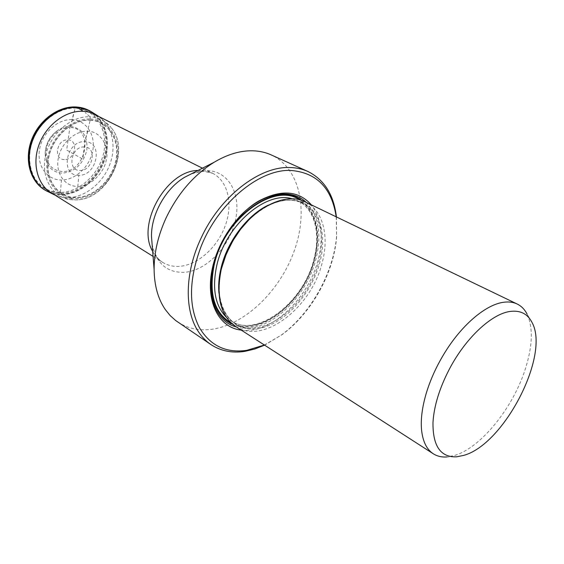 <?xml version="1.0" encoding="UTF-8"?>
<svg xmlns="http://www.w3.org/2000/svg" width="564" height="564" viewBox="0 0 564 564"><rect width="100%" height="100%" fill="white"/><g stroke="black" fill="none" stroke-linecap="round" stroke-linejoin="round"><path stroke-width="0.42" stroke-dasharray="2.82 2.11" d="M98.996 116.614L110.925 127.365C105.56 120.957 98.587 117.439 90.007 116.818L90.24 120.019L84.882 141.698L82.837 159.133L66.644 150.059L69.858 127.52C59.431 126.999 48.229 137.214 46.262 149.213C45.339 162.672 50.64 170.124 62.153 171.562C86.454 172.781 94.745 127.795 69.858 127.52L70.585 126.406C82.682 128.486 88.076 136.495 86.75 150.44C83.035 164.216 74.913 171.794 62.392 173.176C51.691 172.274 45.938 165.781 45.127 153.69C45.649 143.524 50.104 135.564 58.501 129.812C62.449 127.401 66.481 126.265 70.585 126.406L75.273 107.893C55.216 106.504 33.114 126.357 29.413 149.791C25.514 173.211 40.65 192.825 60.426 192.409C80.173 192.218 99.906 173.381 103.931 151.519C108.14 129.678 95.372 109.049 75.273 107.893L76.485 107.061M90.007 116.818L85.136 112.546L90.007 116.818C71.318 115.69 50.499 133.52 45.606 155.509C40.58 177.47 52.452 197.478 70.437 199.663L75.09 199.945C107.125 200.784 131.863 151.131 110.932 127.379C131.694 150.849 106.822 200.805 75.005 199.938L67.913 197.64C85.157 197.393 102.874 183.145 109.804 164.526C116.804 145.928 112.102 125.053 98.058 116.001L97.776 115.824M70.451 199.663L75.005 199.938M77.797 186.416C89.57 187.185 104.58 172.894 106.349 159.464C109.656 146.083 99.976 130.897 87.751 131.271C74.822 130.644 60.729 143.559 58.198 158.653C55.54 173.754 64.973 186.599 77.797 186.416L78.826 175.27C97.255 176.172 103.727 141.62 84.882 141.698C65.925 140.316 59.706 176.172 78.826 175.27M531.958 322.333L527.1 314.176C533.311 327.959 532.606 346.564 524.999 369.998C512.549 408.399 480.775 447.745 454.64 455.444L447.146 456.932L456.643 456.819M235.526 326.429C263.141 345.394 311.8 307.345 322.277 262.352C329.376 235.844 322.939 210.217 305.258 201.919M241.237 330.102C270.91 334.678 308.804 298.504 318.315 259.017C323.799 236.626 321.487 218.571 311.377 204.866M336.207 216.823L336.588 237.388C333.719 273.35 311.3 313.373 282.141 334.607L264.41 345.027M336.412 216.928L336.581 236.083C333.648 272.8 310.792 313.598 281.02 335.284L264.601 345.147M177.639 321.938C187.601 328.502 198.937 330.955 211.641 329.305C245.403 324.716 280.294 290.481 294.387 250.479C308.635 210.548 300.147 168.206 271.192 154.903M76.373 108.147C59.417 107.061 40.382 120.788 33.015 140.006C25.535 159.196 30.999 180.247 44.852 188.75C49.843 191.816 55.35 193.332 61.384 193.29C79.038 193.114 97.071 178.132 103.409 158.97C109.853 139.837 103.621 118.926 88.252 111.263L76.373 108.147M44.274 189.61L45.712 190.449C50.464 193.015 55.603 194.277 61.138 194.249L60.426 192.409L61.462 179.994C75.59 180.057 89.951 166.465 92.757 150.708C95.767 134.958 86.37 120.273 72.037 119.653L75.273 107.893L76.225 106.977M61.138 194.249C78.904 193.981 97.036 179.274 103.797 160.077C110.629 140.979 105.137 119.66 90.162 111.122M90.148 111.108L88.597 110.276M72.037 119.653C57.747 118.778 42.173 132.892 39.536 149.446C36.688 165.999 47.291 180.17 61.462 179.994M64.352 159.534C53.086 159.887 56.647 139.054 67.793 139.879C78.967 139.809 75.315 160.197 64.352 159.534M91.326 111.742C105.962 120.611 111.15 141.804 104.213 160.768C97.36 179.761 79.312 194.347 61.695 194.552C56.386 194.601 51.444 193.459 46.868 191.118M92.122 112.236L92.122 112.236C106.377 121.415 111.193 142.516 104.157 161.276C97.184 180.064 79.277 194.404 61.8 194.608L54.518 193.882L47.707 191.541M54.017 194.636L60.729 196.935L67.913 197.64M90.444 118.99C109.204 119.913 121.056 139.237 116.995 159.873C113.103 180.522 94.498 198.415 76.048 198.676C57.563 199.155 43.611 180.755 47.411 158.71C51.021 136.664 71.727 117.855 90.444 118.99M90.24 120.019C72.016 118.877 51.796 137.256 48.321 158.717C44.577 180.17 58.191 198.175 76.203 197.675C94.181 197.485 112.391 179.979 116.135 159.845C120.139 139.724 108.521 120.844 90.24 120.019M90.198 120.224C108.387 121.041 119.942 139.823 115.965 159.845C112.243 179.874 94.117 197.294 76.232 197.478C58.311 197.971 44.767 180.057 48.504 158.717C51.959 137.369 72.065 119.089 90.198 120.224M87.751 131.271L84.875 141.698M84.262 146.95C71.064 146.041 66.686 170.984 80.025 170.434C92.968 171.118 97.473 146.816 84.262 146.95M221.532 268.358L221.222 269.67C212.804 306.026 231.205 332.767 257.431 328.678C283.579 325.104 311.631 294.528 320.014 261.83C326.288 237.62 321.325 214.369 306.492 204.676C291.694 194.996 267.822 200.791 248.435 220.327M268.323 205.12C281.182 199.099 292.512 198.394 302.318 203.005C319.386 211.063 325.654 235.787 318.822 261.407C308.741 304.934 261.647 341.671 234.913 323.348C225.861 317.398 220.545 307.366 218.959 293.259M226.206 317.074L230.775 320.697C257.544 339.034 304.553 302.515 314.536 259.123C321.311 233.595 314.98 208.927 297.891 200.862L292.42 198.852M230.923 322.777C258.911 338.414 304.525 301.444 314.515 258.404C320.81 231.106 315.889 211.606 299.745 199.896M301.768 200.502C316.679 212.769 321.057 232.058 314.902 258.375C305.018 300.675 260.984 337.554 232.495 324.194M306.174 202.356C318.589 215.49 321.889 234.208 316.073 258.502C306.4 299.28 265.581 335.806 236.379 326.972M213.982 261.816C218.797 245.023 227.109 230.182 238.91 217.302M152.097 244.127C156.284 263.522 167.12 272.92 184.597 272.327C206.452 270.628 229.393 246.912 235.308 220.799C241.526 194.686 229.033 170.758 206.798 170.596L199.254 171.357L191.499 173.775M198.013 170.462L205.86 170.948L212.55 173.233C228.06 180.981 233.158 203.928 225.311 225.558C217.563 247.208 198.013 264.967 179.62 266.335C173.338 266.779 167.67 265.454 162.629 262.366C158.505 259.771 155.185 256.119 152.675 251.417M45.127 153.69C45.635 143.517 50.09 135.557 58.501 129.812M55.032 195.116L70.43 199.67M248.569 220.186C268.415 201.82 286.329 196.089 302.318 203.005L297.891 200.862C314.409 208.574 320.846 232.967 314.042 258.629C304.052 302.353 256.535 338.752 230.775 320.697L234.913 323.348C220.898 313.542 216.336 295.642 221.229 269.641L221.49 268.542M336.588 237.388L336.581 236.083M282.141 334.607L281.02 335.284M191.429 173.818L203.519 171.223L212.55 173.233L202.462 168.199M152.09 244.043C155.051 257.424 159.097 259.729 162.629 262.366L153.07 256.387M47.799 190.597L44.852 188.75M91.361 112.814L88.252 111.263"/><path stroke-width="0.85" d="M432.983 422.436C434.005 405.89 439.532 387.983 449.579 368.729C465.786 337.85 491.695 313.873 510.011 311.462C520.219 310.108 527.537 313.732 531.958 322.333C550.401 354.932 503.976 444.679 463.622 455.409L456.643 456.819C440.59 457.503 432.708 446.039 432.983 422.436M447.146 456.932C441.894 457.355 437.283 456.311 433.321 453.801C426.659 449.459 422.725 441.408 421.534 429.662C420.617 419.017 422.246 406.707 426.419 392.741C430.727 378.726 437.051 365.028 445.398 351.668C462.621 324.053 486.253 304.482 503.546 302.276C508.728 301.557 513.282 302.135 517.209 304.024C521.418 306.09 524.717 309.481 527.1 314.176M517.209 304.024L305.258 201.919C285.553 191.464 252.319 207.855 233.7 239.496L230.182 245.777C226.016 253.856 222.963 262.084 221.032 270.452C215.899 297.228 220.728 315.889 235.526 326.429L433.321 453.801M311.377 204.866C298.391 190.35 280.597 189.201 257.995 201.418C237.07 214.073 218.571 240.722 212.628 267.103C204.725 300.556 218.494 327.776 241.237 330.102M264.41 345.027L246.778 350.336C226.016 353.304 210.217 345.718 199.374 327.571C188.51 306.266 188.919 279.681 200.587 247.822C217.464 203.519 258.989 169.08 290.538 170.427C316.573 172.457 331.794 187.925 336.207 216.823M264.601 345.147L254.716 349.038L244.896 351.358C232.128 353.325 220.799 351.055 210.901 344.555C206.205 341.361 202.145 337.223 198.718 332.125C184.287 311.279 184.506 273.096 201.038 238.205C219.967 196.582 259.341 166.324 289.508 167.522C296.171 167.628 302.283 168.939 307.852 171.449C324.3 179.676 333.825 194.834 336.412 216.928M307.852 171.449L271.192 154.903C265.581 152.365 259.447 150.997 252.799 150.799C240.377 150.496 227.489 154.317 214.137 162.256C193.84 174.918 177.794 193.537 166.006 218.106C158.068 235.548 154.099 252.665 154.106 269.451C154.332 285.596 158.061 298.962 165.301 309.551L170.124 315.537L175.651 320.514L210.901 344.555M88.597 110.276L76.485 107.061L83.303 111.305C88.745 111.63 93.666 113.195 98.051 116.001L98.996 116.614M45.691 190.484C30.519 182.334 23.998 160.585 31.344 140.528C38.556 120.428 58.332 105.813 76.225 106.977L76.485 107.061C59.107 105.997 39.593 119.984 32.063 139.731C24.407 159.372 30.047 181.002 44.274 189.61M46.868 191.118L46.269 190.801C31.358 182.835 24.851 161.191 32.247 141.042C39.515 120.858 59.375 106.215 77.049 107.379L84.212 108.612L91.326 111.742M53.721 194.488L45.705 190.491M47.707 191.541C32.19 184.231 24.901 162.552 32.049 141.994C39.057 121.401 59.213 106.258 77.162 107.442C82.682 107.794 87.667 109.388 92.122 112.236L90.184 111.08C85.939 108.655 81.286 107.294 76.225 106.977M83.303 111.305C65.6 110.177 45.677 125.222 38.704 145.618C31.598 165.985 38.726 187.424 54.017 194.629L55.032 195.116M248.435 220.327L240.525 229.358L233.559 239.524L226.397 253.638L221.532 268.358M218.959 293.259C218.247 285.708 218.86 277.671 220.792 269.134C226.665 242.337 246.976 215.194 268.323 205.12M292.42 198.852C266.13 190.251 224.832 225.875 216.534 266.603C212.05 289.022 215.272 305.843 226.206 317.074M299.745 199.896C274.273 181.657 223.337 218.959 213.96 266.011C208.8 294.098 214.454 313.02 230.923 322.777M232.495 324.194C215.617 317.25 207.087 293.442 213.488 266.046C223.175 217.232 276.741 179.641 301.768 200.502M236.379 326.972C216.668 322.079 205.74 296.572 212.839 266.328L213.982 261.816M238.91 217.302C261.379 192.775 290.996 187.29 306.174 202.356M191.499 173.775L184.689 177.244C165.689 188.348 151.032 214.51 151.497 236.506L152.097 244.127M152.675 251.417C136.199 224.472 166.436 170.49 198.013 170.462M97.776 115.824L92.122 112.236M221.49 268.542L225.064 256.987L230.182 245.777M248.569 220.186L240.588 229.273L233.7 239.496M152.09 244.043L154.106 269.451M191.429 173.818L214.137 162.256M153.07 256.387L47.799 190.597M202.462 168.199L91.361 112.814"/></g></svg>
